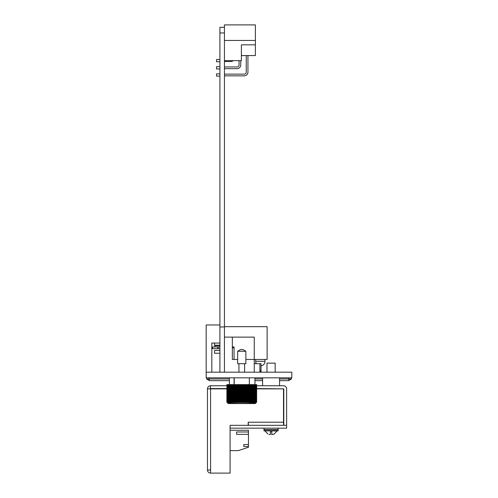 <?xml version="1.0" encoding="UTF-8"?>
<svg xmlns="http://www.w3.org/2000/svg" width="498" height="498" viewBox="0 0 498 498"><rect width="100%" height="100%" fill="white"/><g stroke="black" fill="none" stroke-linecap="round" stroke-linejoin="round"><path stroke-width="0.75" d="M224.436 32.955L219.911 32.955L219.911 27.303L224.436 27.303L224.436 372.18M219.911 32.955L219.911 343.066L211.824 343.066L211.824 372.18M219.911 372.18L219.911 326.949L224.436 326.949M219.911 76.126L216.518 76.126L216.518 73.86L219.911 73.86M219.911 68.942L216.518 68.942L216.518 66.682L219.911 66.682M219.911 61.764L216.518 61.764L216.518 59.499L219.911 59.499M241.393 55.571L255.387 55.571L255.387 24.9L224.436 24.9L224.436 27.303M255.387 44.832L241.393 44.832L241.393 60.632L224.436 60.632M255.387 40.45L224.436 40.45M246.242 55.571L246.242 72.166A1.98 1.98 0 0 1 244.263 74.146L224.436 74.146M247.942 55.571L247.942 72.166A3.673 3.673 0 0 1 244.263 75.839L224.436 75.839M240.758 60.632L240.758 64.983A3.673 3.673 0 0 1 237.085 68.662L224.436 68.662M239.065 60.632L239.065 64.983A1.98 1.98 0 0 1 237.085 66.962L224.436 66.962M233.083 60.632A2.26 2.26 0 0 1 231.321 61.478L224.436 61.478M246.242 72.166A1.98 1.98 0 0 1 244.263 74.146A1.98 1.98 0 0 0 246.242 72.166A1.98 1.98 0 0 1 244.263 74.146A1.98 1.98 0 0 0 246.242 72.166A1.98 1.98 0 0 1 244.263 74.146A1.98 1.98 0 0 0 246.242 72.166A1.98 1.98 0 0 1 244.263 74.146A1.98 1.98 0 0 0 246.242 72.166A1.98 1.98 0 0 1 244.263 74.146A1.98 1.98 0 0 0 246.242 72.166A1.98 1.98 0 0 1 244.263 74.146A1.98 1.98 0 0 0 246.242 72.166A1.98 1.98 0 0 1 244.263 74.146A1.98 1.98 0 0 0 246.242 72.166A1.98 1.98 0 0 1 244.263 74.146M239.065 64.983A1.98 1.98 0 0 1 237.085 66.962A1.98 1.98 0 0 0 239.065 64.983A1.98 1.98 0 0 1 237.085 66.962A1.98 1.98 0 0 0 239.065 64.983A1.98 1.98 0 0 1 237.085 66.962A1.98 1.98 0 0 0 239.065 64.983A1.98 1.98 0 0 1 237.085 66.962A1.98 1.98 0 0 0 239.065 64.983A1.98 1.98 0 0 1 237.085 66.962A1.98 1.98 0 0 0 239.065 64.983A1.98 1.98 0 0 1 237.085 66.962A1.98 1.98 0 0 0 239.065 64.983A1.98 1.98 0 0 1 237.085 66.962A1.98 1.98 0 0 0 239.065 64.983A1.98 1.98 0 0 1 237.085 66.962M240.49 349.565L243.036 349.565L245.863 351.264L237.664 351.264L240.49 349.565M237.664 351.264L237.664 363.702L245.863 363.702L245.863 351.264M244.593 372.18L244.593 363.702M238.934 372.18L238.934 363.702M249.324 384.618L249.324 377.833M234.203 384.618L234.203 377.833M227.698 402.994L226.858 402.147L228.265 403.561L255.262 403.561L256.669 402.147L255.829 402.994M256.632 402.147L256.669 384.618L256.632 402.147L255.748 402.994L256.545 402.147L255.518 402.994L256.252 402.147L255.138 402.994L255.81 402.147L254.609 402.994L255.206 402.147L253.943 402.994L254.459 402.147L253.14 402.994L253.575 402.147L252.212 402.994L252.554 402.147L251.173 402.994L251.422 402.147L250.027 402.994L250.183 402.147L248.795 402.994L248.851 402.147L248.216 402.147L247.481 402.994L247.438 402.147L246.771 402.147L246.112 402.994L245.968 402.147L245.277 402.147L244.686 402.994L244.45 402.147L243.746 402.147L243.236 402.994L242.9 402.147L242.19 402.147L241.76 402.994L241.337 402.147L240.627 402.147L240.291 402.994L239.781 402.147L239.077 402.147L238.841 402.994L238.249 402.147L237.558 402.147L237.415 402.994L236.755 402.147L236.089 402.147L236.046 402.994L235.311 402.147L234.676 402.147L234.732 402.994L233.942 402.147L233.344 402.147L233.5 402.994L232.659 402.147L232.105 402.147L232.354 402.994L231.477 402.147L230.972 402.147L231.315 402.994L230.4 402.147L229.952 402.147L230.387 402.994L229.454 402.147L229.068 402.147L229.584 402.994L228.644 402.147L228.918 402.994L227.972 402.147L228.389 402.994L226.982 402.147L227.779 402.994L226.858 402.147L226.895 384.618L226.895 402.147M226.895 384.618L256.545 384.618L256.545 402.147M256.433 384.618L256.433 402.147M256.252 384.618L256.252 402.147M256.072 384.618L256.072 402.147M255.81 384.618L255.81 402.147M255.555 384.618L255.555 402.147M255.206 384.618L255.206 402.147M254.883 384.618L254.883 402.147M254.459 384.618L254.459 402.147M254.073 384.618L254.073 402.147M253.575 384.618L253.575 402.147M253.121 384.618L253.121 402.147M252.554 384.618L252.554 402.147M252.05 384.618L252.05 402.147M251.422 384.618L251.422 402.147M250.868 384.618L250.868 402.147M250.183 384.618L250.183 402.147M249.585 384.618L249.585 402.147M248.851 384.618L248.851 402.147M248.216 384.618L248.216 402.147M247.438 384.618L247.438 402.147M246.771 384.618L246.771 402.147M245.968 384.618L245.968 402.147M245.277 384.618L245.277 402.147M244.45 384.618L244.45 402.147M243.746 384.618L243.746 402.147M242.9 384.618L242.9 402.147M242.19 384.618L242.19 402.147M241.337 384.618L241.337 402.147M240.627 384.618L240.627 402.147M239.781 384.618L239.781 402.147M239.077 384.618L239.077 402.147M238.249 384.618L238.249 402.147M237.558 384.618L237.558 402.147M236.755 384.618L236.755 402.147M236.089 384.618L236.089 402.147M235.311 384.618L235.311 402.147M234.676 384.618L234.676 402.147M233.942 384.618L233.942 402.147M233.344 384.618L233.344 402.147M232.659 384.618L232.659 402.147M232.105 384.618L232.105 402.147M231.477 384.618L231.477 402.147M230.972 384.618L230.972 402.147M230.4 384.618L230.4 402.147M229.952 384.618L229.952 402.147M229.454 384.618L229.454 402.147M229.068 384.618L229.068 402.147M228.644 384.618L228.644 402.147M228.321 384.618L228.321 402.147M227.972 384.618L227.972 402.147M227.717 384.618L227.717 402.147M227.455 384.618L227.455 402.147M227.269 384.618L227.269 402.147M227.094 384.618L227.094 402.147M226.982 384.618L226.982 402.147M236.046 384.618L236.046 402.994M237.415 384.618L237.415 402.994M238.841 384.618L238.841 402.994M240.291 384.618L240.291 402.994M241.76 384.618L241.76 402.994M243.236 384.618L243.236 402.994M244.686 384.618L244.686 402.994M246.112 384.618L246.112 402.994M247.481 384.618L247.481 402.994M219.911 353.244L214.538 353.244L214.538 350.411L219.911 350.411M214.538 343.066L214.538 345.214L219.911 345.214M217.819 348.662L217.819 346.963L212.559 346.963L212.559 348.662L219.911 348.662M217.819 346.963L219.911 346.963M232.348 340.321L232.348 337.127L224.436 337.127M232.348 347.816L234.048 347.816L234.048 359.463L237.664 359.463L232.348 359.463L232.348 337.127L254.26 337.127L254.26 359.463L245.863 359.463L254.26 359.463L254.26 363.702L261.045 363.702L261.045 372.18M259.912 372.18L259.912 363.702M234.048 347.816L234.048 346.963L232.348 346.963M214.825 346.963L214.825 345.724L219.911 345.724M224.436 326.669L267.121 326.669L267.121 359.463L254.26 359.463M291.828 377.833L206.172 377.833L206.172 372.18L291.828 372.18L291.828 377.833M206.172 372.18L206.172 324.97L219.911 324.97M291.405 377.833L291.405 378.966L288.927 378.966L288.927 377.833M209.073 377.833L209.073 378.966L206.595 378.966L206.595 377.833M291.405 378.966L288.579 380.659L279.559 380.659M262.595 380.659L254.939 380.659M229.41 380.659L209.421 380.659L206.595 378.966M209.421 380.659L209.073 378.966L229.41 378.966M254.939 378.966L262.595 378.966M279.559 378.966L288.927 378.966L288.579 380.659M261.045 370.201L259.912 370.201M261.045 371.334L259.912 371.334M254.939 377.833L254.939 384.618L254.939 377.833M229.41 377.833L229.41 384.618M256.669 385.751L283.518 385.751A3.113 3.113 0 0 1 286.624 388.857L286.624 428.156L230.088 428.156L230.088 469.564M230.088 430.272L248.465 430.272L248.465 447.235L238.287 450.628L230.088 450.628M248.465 434.374L236.587 434.374L236.587 431.971L248.465 431.971M248.465 446.525L243.796 446.525L243.796 444.546L248.465 444.546M210.299 388.857L210.586 385.751L226.858 385.751M248.465 425.323L248.178 422.217L248.178 425.323L230.088 425.323L230.088 428.156M248.465 422.217L283.518 422.217L283.518 388.857L256.669 388.857M226.858 388.857L207.473 388.857A3.113 3.113 0 0 1 210.586 385.751M207.473 388.857L207.473 469.988A3.113 3.113 0 0 0 210.586 473.1L210.586 388.857M210.586 473.1L230.088 473.1L230.088 425.323L286.624 425.323L283.798 425.323L283.798 388.857L256.669 388.577M210.586 388.577L226.858 388.577M207.473 469.988L210.586 469.988M283.518 422.217L283.518 425.323M269.063 434.437L270.37 434.636L270.37 431.828L271.784 431.828L271.784 434.636L274.186 434.032M275.176 372.18L275.176 363.135L266.978 363.135L266.978 372.18M278.145 428.156L278.145 429.569L264.008 429.569L264.008 428.156M278.145 429.849L264.008 429.849L264.008 430.838L278.145 430.838L278.145 429.849M254.26 372.18L254.26 363.702M218.099 348.662L218.099 346.963M255.673 359.463L255.673 361.299L264.998 361.299L264.998 359.463M234.079 377.833L234.079 384.618M277.037 431.013L274.186 434.069L277.037 431.013L264.861 430.838L267.968 434.069L265.123 431.013M212.559 348.662L212.559 346.963M261.045 365.906A4.663 4.663 0 0 0 264.998 361.299M255.673 361.299A4.663 4.663 0 0 0 256.339 363.702M279.559 377.833L279.559 385.751M262.595 377.833L262.595 385.751"/></g></svg>
